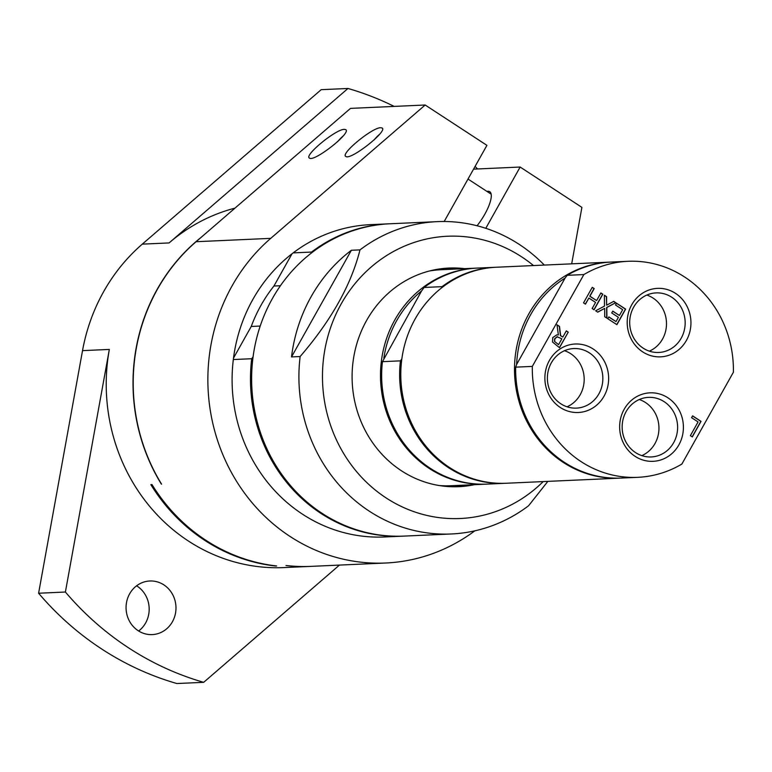 <?xml version="1.0" encoding="UTF-8"?>
<svg xmlns="http://www.w3.org/2000/svg" width="772" height="772" viewBox="0 0 772 772"><rect width="100%" height="100%" fill="white"/><g stroke="black" fill="none" stroke-linecap="round" stroke-linejoin="round"><path stroke-width="1.16" d="M292.038 253.756L273.935 286.036L280.419 285.737M273.935 286.036A145.242 135.061 87.4 0 0 251.238 326.469L233.511 358.063M260.212 326.064L251.238 326.469M445.068 268.318A109.421 101.759 -92.6 0 1 456.879 269.013M466.616 485.028A109.421 101.759 -92.6 0 1 454.911 486.785M476.758 268.116A108.119 100.543 87.4 0 0 476.189 268.135L441.237 269.717A108.119 100.543 87.4 0 0 429.396 271.011M439.065 485.511A108.119 100.543 87.4 0 0 450.973 485.733L485.916 484.16A108.119 100.543 87.4 0 0 486.495 484.131M646.839 295.058A29.818 27.724 -92.6 0 1 662.54 339.043A29.818 27.724 -92.6 0 1 649.368 351.144M564.525 350.71A29.818 27.724 -92.6 0 1 580.226 394.695A29.818 27.724 -92.6 0 1 567.044 406.796M639.293 399.529A29.818 27.724 -92.6 0 1 654.994 443.524A29.818 27.724 -92.6 0 1 641.822 455.625M485.781 228.3L520.154 167.041L473.564 169.136M486.91 191.398A27.358 8.367 123.1 0 1 487.904 191.253A27.358 8.367 123.1 0 1 489.757 191.697A27.358 8.367 123.1 0 1 477.057 225.762M388.827 223.822L370.444 224.652A156.32 145.368 87.4 0 0 293.177 252.888L311.56 252.058A156.32 145.368 -92.6 0 1 388.827 223.822A156.32 145.368 -92.6 0 1 389.397 223.803M474.819 530.837A182.375 169.589 -92.6 0 1 385.691 563.01A182.375 169.589 -92.6 0 1 219.007 444.711A182.375 169.589 -92.6 0 1 270.74 238.355L425.169 105.011L486.92 145.339L444.18 221.506M251.701 358.719L233.318 359.549A156.32 145.368 87.4 0 0 384.524 536.974L402.897 536.154A156.32 145.368 -92.6 0 1 251.701 358.719L253.081 356.809M311.56 252.058L311.087 253.255M293.177 252.888A156.32 145.368 87.4 0 0 233.318 359.549M373.995 140.041A21.259 6.494 123.1 0 1 379.515 134.376M337.625 141.681A21.259 6.494 123.1 0 1 343.144 136.017M109.334 349.427L65.398 592.028L38.6 593.234L82.527 350.633L109.334 349.427A182.375 169.589 87.4 0 0 284.038 567.584L310.836 566.378A182.375 169.589 87.4 0 1 286.007 565.538L286.2 565.529A182.375 169.589 87.4 0 0 311.029 566.368L385.691 563.01M344.36 129.358L345.682 129.619C351.993 132.475 314.011 162.323 309.456 158.086C303.637 155.655 335.994 129.02 344.36 129.358M380.731 127.718L382.063 127.978C388.364 130.835 350.382 160.682 345.827 156.446C340.008 154.014 372.365 127.38 380.731 127.718M425.169 105.011L350.507 108.379L196.088 241.713A182.375 169.589 87.4 0 0 161.58 484.15L161.483 483.996M520.154 167.041L581.905 207.369L571.685 263.841M152.007 484.584A182.375 169.589 87.4 0 0 276.627 565.963L275.479 566.011A182.375 169.589 -92.6 0 1 150.858 484.633L152.007 484.584M403.476 536.125A156.32 145.368 -92.6 0 1 402.897 536.154M200.778 237.66A182.375 169.589 87.4 0 0 161.387 484.16M234.977 208.131A182.375 169.589 87.4 0 0 169.087 242.929L347.979 88.471L321.181 89.677L142.289 244.145L169.087 242.929M82.527 350.633A182.375 169.589 -92.6 0 1 142.289 244.145M138.642 631.013A26.837 24.955 87.4 0 0 145.619 622.975A26.837 24.955 87.4 0 0 136.605 585.803M172.417 621.769A26.837 24.955 -92.6 0 1 152.229 634.603A26.837 24.955 -92.6 0 1 129.609 621.421A26.837 24.955 -92.6 0 1 129.628 593.832A26.837 24.955 -92.6 0 1 149.816 580.988A26.837 24.955 -92.6 0 1 172.445 594.179A26.837 24.955 -92.6 0 1 172.417 621.769M38.6 593.234A307.43 285.881 87.4 0 0 176.875 683.529L203.683 682.323L339.458 565.085M477.54 168.962A307.43 285.881 87.4 0 0 475.118 166.376M394.174 106.411A307.43 285.881 87.4 0 0 347.979 88.471M65.398 592.028A307.43 285.881 87.4 0 0 203.683 682.323M291.517 356.925L351.376 250.263A156.32 145.368 87.4 0 0 311.058 296.815A156.32 145.368 87.4 0 0 291.517 356.925L300.134 356.539A156.32 145.368 87.4 0 0 369.412 511.247A156.32 145.368 87.4 0 0 451.33 533.973A156.32 145.368 87.4 0 0 528.598 505.737L547.85 481.371M544.308 265.066A156.32 145.368 87.4 0 0 437.261 221.641L389.976 223.774A156.32 145.368 87.4 0 0 272.391 298.561A156.32 145.368 87.4 0 0 272.236 459.292A156.32 145.368 87.4 0 0 404.046 536.096L451.33 533.973M351.376 250.263L359.993 249.877C351.163 284.936 331.207 320.486 300.134 356.539M533.481 265.558A141.276 131.375 87.4 0 0 521.544 256.777A141.276 131.375 87.4 0 0 341.243 303.83A141.276 131.375 87.4 0 0 386.193 497.979A141.276 131.375 87.4 0 0 543.208 481.583M437.261 221.641A156.32 145.368 87.4 0 0 359.993 249.877M464.638 268.656A109.421 101.759 87.4 0 0 448.947 268.058A109.421 101.759 87.4 0 0 355.168 350.005A109.421 101.759 87.4 0 0 401.45 470.785A109.421 101.759 87.4 0 0 458.79 486.688A109.421 101.759 87.4 0 0 474.375 484.681M401.836 358.932L400.446 360.852L382.458 361.663A108.119 100.543 87.4 0 0 487.064 484.112L505.062 483.301A108.119 100.543 87.4 0 0 505.631 483.272M382.458 361.663L421.58 290.947A106.555 99.086 87.4 0 0 383.819 358.227M400.446 360.852A108.119 100.543 87.4 0 0 505.062 483.301M421.58 290.947L424.098 287.464L442.086 286.653L441.623 287.85M476.189 268.135A108.119 100.543 87.4 0 0 394.859 319.869A108.119 100.543 87.4 0 0 394.753 431.037A108.119 100.543 87.4 0 0 485.916 484.16M495.904 267.257A108.119 100.543 87.4 0 0 495.325 267.276L477.337 268.087A108.119 100.543 87.4 0 0 424.098 287.464M495.325 267.276A108.119 100.543 87.4 0 0 442.086 286.653M610.768 262.075A108.119 100.543 87.4 0 0 610.189 262.104L496.473 267.228A108.119 100.543 87.4 0 0 415.153 318.952A108.119 100.543 87.4 0 0 415.046 430.12A108.119 100.543 87.4 0 0 506.21 483.253L619.926 478.129A108.119 100.543 87.4 0 0 620.495 478.1M673.657 442.684A29.818 27.724 -92.6 0 1 651.23 456.947A29.818 27.724 -92.6 0 1 626.082 442.298A29.818 27.724 -92.6 0 1 626.111 411.64A29.818 27.724 -92.6 0 1 648.548 397.368A29.818 27.724 -92.6 0 1 673.686 412.026A29.818 27.724 -92.6 0 1 673.657 442.684M624.201 409.237A34.277 31.874 87.4 0 0 650.97 461.347A34.277 31.874 87.4 0 0 679.408 410.665A34.277 31.874 87.4 0 0 624.201 409.237M681.869 464.059L733.4 372.22A108.119 100.543 87.4 0 0 627.993 261.303A108.119 100.543 87.4 0 0 583.854 274.571L532.323 366.401A108.119 100.543 87.4 0 0 637.73 477.328A108.119 100.543 87.4 0 0 681.869 464.059M549.423 360.418A34.277 31.874 87.4 0 0 576.192 412.518A34.277 31.874 87.4 0 0 604.64 361.836A34.277 31.874 87.4 0 0 549.423 360.418M568.25 332.134L559.507 347.709L552.53 342.025L552.791 337.538L556.93 334.816L558.368 334.942L556.998 324.79L559.507 326.431L560.626 335.627L562.836 337.065L566.32 330.879L568.25 332.134L559.372 347.612M606.937 318.18L604.727 316.732L604.679 308.375L597.721 312.158L595.637 310.798L604.495 306.098L604.379 295.232L606.589 296.68L606.638 305.191L613.73 301.341L615.815 302.701L606.811 307.478L606.937 318.18M611.723 312.959L612.756 311.116L619.433 315.478L622.676 309.697L615.516 305.017L616.548 303.184L625.638 309.118L616.905 324.684L607.805 318.749L608.847 316.906L616.008 321.586L618.401 317.321L611.723 312.959M594.083 309.784L592.153 308.52L595.579 302.421L588.882 298.05L585.456 304.149L583.526 302.894L592.259 287.319L594.199 288.583L589.924 296.207L596.611 300.578L600.886 292.955L602.816 294.219L594.083 309.784M690.371 435.669L698.071 421.937L691.577 417.7L692.609 415.857L701.034 421.358L692.301 436.923L690.371 435.669M631.747 304.766A34.277 31.874 87.4 0 0 658.516 356.867A34.277 31.874 87.4 0 0 686.955 306.185A34.277 31.874 87.4 0 0 631.747 304.766M598.889 393.855A29.818 27.724 -92.6 0 1 576.462 408.118A29.818 27.724 -92.6 0 1 551.314 393.469A29.818 27.724 -92.6 0 1 551.343 362.811A29.818 27.724 -92.6 0 1 573.77 348.548A29.818 27.724 -92.6 0 1 598.918 363.197A29.818 27.724 -92.6 0 1 598.889 393.855M681.203 338.204A29.818 27.724 -92.6 0 1 658.777 352.466A29.818 27.724 -92.6 0 1 633.629 337.818A29.818 27.724 -92.6 0 1 633.658 307.159A29.818 27.724 -92.6 0 1 656.094 292.897A29.818 27.724 -92.6 0 1 681.232 307.546A29.818 27.724 -92.6 0 1 681.203 338.204M692.561 415.954L700.851 421.367L692.166 436.836M556.834 334.826L558.368 334.942M566.262 330.976L568.057 332.143M557.017 324.935L559.314 326.44L560.433 335.627L562.836 337.065M554.46 341.369L558.581 344.65L561.871 338.802L557.094 336.785L554.701 338.696L554.46 341.369L558.581 344.65M557.5 336.708L556.902 336.795M557.403 336.717L554.894 338.686L554.653 341.359M604.679 308.375L597.644 312.11M613.615 301.398L615.622 302.711L606.618 307.488L606.744 318.054M604.379 295.367L606.396 296.689L606.638 305.191M616.49 303.28L625.445 309.128L616.77 324.597M612.698 311.212L619.433 315.478M608.79 317.002L616.008 321.586M588.882 298.05L585.321 304.062M600.828 293.051L602.633 294.228L593.948 309.697M592.211 287.425L594.006 288.593L589.731 296.216L596.611 300.578M532.323 366.401L515.667 367.154L516.632 364.432L565.085 278.084L567.198 275.315L583.854 274.571M565.085 278.084A106.555 99.086 87.4 0 0 516.632 364.432M627.993 261.303L611.337 262.046A108.119 100.543 87.4 0 0 567.198 275.315M515.667 367.154A108.119 100.543 87.4 0 0 621.074 478.071L637.73 477.328M610.189 262.104A108.119 100.543 87.4 0 0 517.529 343.067A108.119 100.543 87.4 0 0 563.261 462.409A108.119 100.543 87.4 0 0 619.926 478.129M270.74 238.355L196.088 241.713M491.185 194.187L468.006 179.056"/></g></svg>
